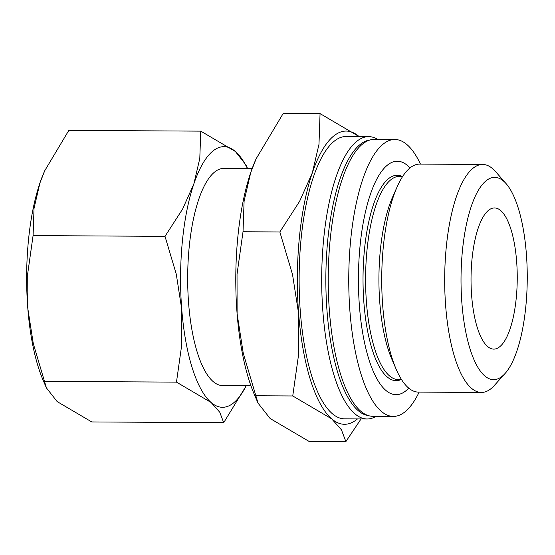 <?xml version="1.0" encoding="UTF-8"?>
<svg xmlns="http://www.w3.org/2000/svg" width="555" height="555" viewBox="0 0 555 555"><rect width="100%" height="100%" fill="white"/><g stroke="black" fill="none" stroke-linecap="round" stroke-linejoin="round"><path stroke-width="0.83" d="M401.418 379.405A102.717 33.619 -89.7 0 1 363.622 298.798A102.717 33.619 -89.7 0 1 388.819 178.46A102.717 33.619 -89.7 0 1 402.576 176.594M505.064 373.494L494.325 385.475A114.004 37.317 -89.7 0 1 490.703 388.895A114.004 37.317 -89.7 0 1 481.358 392.454L418.394 392.101A114.004 37.317 -89.7 0 1 396.138 369.172L391.719 358.877A101.17 33.113 -89.7 0 1 379.835 303.148A101.17 33.113 -89.7 0 1 392.642 197.004L397.179 186.764A114.004 37.317 -89.7 0 1 410.353 167.659A114.004 37.317 -89.7 0 1 419.698 164.093L482.656 164.453A114.004 37.317 -89.7 0 1 495.546 171.585L506.146 183.684A101.17 33.113 -89.7 0 1 527.25 278.714A101.17 33.113 -89.7 0 1 505.064 373.494A101.17 33.113 -89.7 0 1 501.852 376.526A101.17 33.113 -89.7 0 1 461.933 303.613A101.17 33.113 -89.7 0 1 486.423 180.521A101.17 33.113 -89.7 0 1 506.146 183.684M481.358 392.454A114.004 37.317 -89.7 0 1 444.909 292.596A114.004 37.317 -89.7 0 1 473.318 168.012A114.004 37.317 -89.7 0 1 482.656 164.453M376.144 416.319A141.178 46.211 -89.7 0 1 367.112 418.983A141.178 46.211 -89.7 0 1 321.976 295.315A141.178 46.211 -89.7 0 1 357.156 141.032A141.178 46.211 -89.7 0 1 368.721 136.627A141.178 46.211 -89.7 0 1 377.726 139.395M367.112 418.983L344.537 418.852A141.178 46.211 -89.7 0 1 299.402 295.191A141.178 46.211 -89.7 0 1 334.582 140.908A141.178 46.211 -89.7 0 1 346.147 136.495L368.721 136.627M368.36 415.619A137.924 45.142 -89.7 0 1 326.028 292.124A137.924 45.142 -89.7 0 1 360.479 144.21A137.924 45.142 -89.7 0 1 369.935 140.006M419.157 392.101A138.466 45.323 -89.7 0 1 404.644 412.094A138.466 45.323 -89.7 0 1 393.294 416.416L372.773 416.299A138.466 45.323 -89.7 0 1 328.504 295.017A138.466 45.323 -89.7 0 1 363.005 143.696A138.466 45.323 -89.7 0 1 374.354 139.374L394.876 139.492A138.466 45.323 -89.7 0 1 420.461 164.1M393.294 416.416A138.466 45.323 -89.7 0 1 349.026 295.128A138.466 45.323 -89.7 0 1 383.533 143.814A138.466 45.323 -89.7 0 1 394.876 139.492M408.737 388.139A116.744 38.212 -89.7 0 1 405.552 391.067A116.744 38.212 -89.7 0 1 359.487 306.922A116.744 38.212 -89.7 0 1 387.751 164.87A116.744 38.212 -89.7 0 1 409.992 167.943M357.475 418.928A146.61 47.987 -89.7 0 1 356.518 419.705A146.61 47.987 -89.7 0 1 331.689 418.858L341.45 429.834L345.876 441.607L309.052 441.398L270.118 418.505L258.033 403.103L243.243 353.202L237.103 313.686A146.61 47.987 90.3 0 0 254.315 394.452L258.033 403.103M256.112 158.827L255.654 159.868A146.61 47.987 90.3 0 0 250.756 172.501L256.112 158.827L283.237 113.393L320.062 113.602L318.979 144.328L312.326 172.855A146.61 47.987 -89.7 0 1 334.166 135.649A146.61 47.987 -89.7 0 1 359.002 136.495A146.61 47.987 -89.7 0 1 359.085 136.572L320.062 113.602M252.157 168.54L223.845 168.38A108.6 35.548 90.3 0 0 214.951 171.772A108.6 35.548 90.3 0 0 187.888 290.452A108.6 35.548 90.3 0 0 222.611 385.579L250.916 385.739M246.184 385.711A130.321 42.652 -89.7 0 1 233.162 403.228A130.321 42.652 -89.7 0 1 211.087 402.472L219.766 412.226L223.7 422.695L91.776 421.946L57.165 401.598L46.419 387.903L33.279 343.552L27.812 308.42A130.321 42.652 90.3 0 0 43.117 380.217L46.419 387.903M44.712 170.773L44.31 171.696A130.321 42.652 90.3 0 0 39.953 182.928L44.712 170.773L68.827 130.383L200.757 131.14L199.793 158.452L193.882 183.802A130.321 42.652 -89.7 0 1 213.293 150.731A130.321 42.652 -89.7 0 1 235.369 151.487A130.321 42.652 -89.7 0 1 247.426 168.512M499.521 346.91A70.589 23.102 -89.7 0 1 493.735 349.116A70.589 23.102 -89.7 0 1 471.167 287.282A70.589 23.102 -89.7 0 1 488.754 210.137A70.589 23.102 -89.7 0 1 494.54 207.938A70.589 23.102 -89.7 0 1 517.107 269.765A70.589 23.102 -89.7 0 1 499.521 346.91M39.953 182.928A130.321 42.652 90.3 0 0 27.812 308.42L27.75 273.324L33.078 235.597L34.042 208.285L39.953 182.928M181.742 309.301A130.321 42.652 -89.7 0 1 193.882 183.802L182.567 209.131L165.008 236.347L176.282 274.17L181.742 309.301L181.804 344.398L176.476 382.124L211.087 402.472A130.321 42.652 -89.7 0 1 181.742 309.301M247.544 168.512L246.108 165.175L235.369 151.487L200.757 131.14M223.7 422.695L246.253 385.711M165.008 236.347L33.078 235.597M176.476 382.124L44.553 381.375M250.756 172.501A146.61 47.987 90.3 0 0 237.103 313.686L237.027 274.198L243.021 231.754L244.103 201.028L250.756 172.501M298.673 314.033A146.61 47.987 -89.7 0 1 312.326 172.855L299.603 201.347L279.845 231.962L292.527 274.517L298.673 314.033L298.743 353.521L292.749 395.965L331.689 418.858A146.61 47.987 -89.7 0 1 298.673 314.033M345.876 441.607L361.048 418.949M279.845 231.962L243.021 231.754M292.749 395.965L255.924 395.757M396.138 369.172A114.004 37.317 -89.7 0 1 397.179 186.764M401.286 379.183A101.607 33.258 -89.7 0 1 366.508 303.183A101.607 33.258 -89.7 0 1 391.108 179.549A101.607 33.258 -89.7 0 1 402.437 176.809"/></g></svg>
